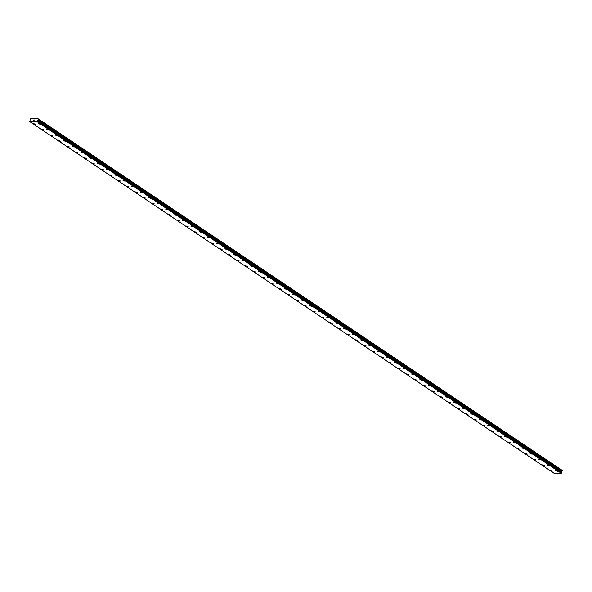 <?xml version="1.0" encoding="UTF-8"?>
<svg xmlns="http://www.w3.org/2000/svg" width="592" height="592" viewBox="0 0 592 592"><rect width="100%" height="100%" fill="white"/><g stroke="black" fill="none" stroke-linecap="round" stroke-linejoin="round"><path stroke-width="0.89" d="M40.3 124.283L38.243 123.684M48.781 129.974L46.724 129.374M57.261 135.657L55.204 135.065M65.742 141.347L63.684 140.748M74.222 147.038L72.165 146.439M82.702 152.721L80.645 152.129M91.183 158.412L89.126 157.812M99.663 164.102L97.606 163.503M108.144 169.793L106.086 169.194M116.624 175.476L114.567 174.877M125.104 181.167L123.047 180.567M133.585 186.857L131.528 186.258M142.065 192.541L140.008 191.949M150.546 198.231L148.488 197.632M159.026 203.922L156.969 203.322M167.506 209.605L165.449 209.013M175.987 215.296L173.93 214.696M184.467 220.986L182.41 220.387M192.948 226.669L190.89 226.077M201.428 232.36L199.371 231.761M209.908 238.051L207.851 237.451M218.389 243.741L216.332 243.142M226.869 249.424L224.812 248.832M235.35 255.115L233.292 254.516M243.83 260.806L241.773 260.206M252.31 266.489L250.253 265.897M260.791 272.179L258.734 271.58M269.271 277.87L267.214 277.271M277.752 283.553L275.694 282.961M286.232 289.244L284.175 288.644M294.712 294.934L292.655 294.335M303.193 300.618L301.136 300.026M311.673 306.308L309.616 305.709M320.154 311.999L318.096 311.399M328.634 317.682L326.577 317.09M337.114 323.373L335.057 322.781M345.595 329.063L343.538 328.464M354.075 334.754L352.018 334.154M362.563 340.437L360.498 339.845M371.043 346.128L368.979 345.528M379.524 351.818L377.459 351.219M388.004 357.501L385.94 356.909M396.485 363.192L394.42 362.593M404.965 368.883L402.9 368.283M413.445 374.566L411.381 373.974M421.926 380.256L419.861 379.657M430.406 385.947L428.342 385.348M438.887 391.63L436.822 391.038M447.367 397.321L445.302 396.729M455.847 403.011L453.783 402.412M464.328 408.702L462.263 408.103M472.808 414.385L470.744 413.786M472.586 414.104L470.744 413.793L472.586 414.104M481.289 420.076L479.224 419.476M489.769 425.766L487.704 425.167M498.249 431.45L496.185 430.858M506.73 437.14L504.665 436.541M515.21 442.831L513.146 442.231M523.691 448.514L521.626 447.922M532.171 454.205L530.106 453.605M540.651 459.895L538.587 459.296M549.132 465.578L547.067 464.986M557.612 471.269L555.548 470.677M35.527 124.216L33.47 123.617M44.008 129.9L41.943 129.308M52.488 135.59L50.424 134.991M60.969 141.281L58.904 140.681M69.449 146.964L67.384 146.372M77.929 152.655L75.872 152.055M86.41 158.345L84.345 157.746M94.89 164.028L92.826 163.436M103.371 169.719L101.306 169.12M111.851 175.41L109.786 174.81M120.331 181.093L118.274 180.501M120.117 180.812L118.267 180.501L120.117 180.812M128.812 186.783L126.747 186.191M137.292 192.474L135.235 191.875M145.773 198.165L143.715 197.565M154.253 203.848L152.196 203.256M162.733 209.538L160.676 208.939M171.214 215.229L169.157 214.63M179.694 220.92L177.637 220.313M188.175 226.603L186.117 226.003M196.655 232.293L194.598 231.694M205.135 237.977L203.078 237.385M213.616 243.667L211.559 243.068M222.096 249.358L220.039 248.758M230.577 255.041L228.519 254.449M239.057 260.732L237 260.14M247.537 266.422L245.48 265.823M256.018 272.113L253.961 271.513M264.498 277.796L262.441 277.204M272.979 283.487L270.921 282.887M281.459 289.177L279.402 288.578M289.939 294.86L287.882 294.268M298.42 300.551L296.363 299.952M306.9 306.242L304.843 305.642M315.381 311.925L313.323 311.333M323.861 317.615L321.804 317.016M332.341 323.306L330.284 322.707M340.822 328.989L338.765 328.397M349.302 334.68L347.245 334.08M357.783 340.37L355.725 339.771M366.263 346.061L364.206 345.462M374.743 351.744L372.686 351.145M383.224 357.435L381.167 356.835M391.704 363.125L389.647 362.526M400.185 368.809L398.127 368.217M408.665 374.499L406.608 373.9M417.145 380.19L415.088 379.59M425.626 385.873L423.569 385.281M434.106 391.564L432.049 390.964M442.587 397.254L440.529 396.655M451.067 402.937L449.01 402.345M459.547 408.628L457.49 408.029M468.028 414.319L465.971 413.719M476.508 420.009L474.451 419.41M484.989 425.692L482.931 425.1M493.469 431.383L491.412 430.784M501.949 437.074L499.892 436.474M510.43 442.757L508.373 442.165M518.91 448.447L516.853 447.848M527.391 454.138L525.333 453.539M535.871 459.821L533.814 459.229M544.351 465.512L542.294 464.912M552.832 471.202L550.775 470.603M38.243 118.844L562.4 470.514L562.245 471.04L38.162 119.503L37.2 121.73L29.785 121.619L30.421 118.733L38.243 118.844L38.162 119.503M561.697 472.542L561.527 471.802L562.245 471.04M29.785 121.619L553.875 473.156L561.29 473.267L561.764 472.579L37.681 121.049M34.343 119.954L33.907 120.516M33.737 119.947L33.626 120.435L33.744 119.947M562.4 470.514L38.31 118.977M561.63 472.29L37.54 120.753M561.645 472.349L37.555 120.812M561.29 473.267L37.2 121.73M562.193 471.136L38.103 119.591M561.645 471.617L37.555 120.08M561.527 471.802L37.437 120.265M561.505 471.883L37.414 120.346M561.512 472.068L37.422 120.531M561.778 472.653L37.688 121.116M561.727 472.838L37.636 121.301M561.653 472.919L37.562 121.375M561.401 473.149L37.311 121.612M561.371 473.193L37.281 121.656M561.764 472.579L37.673 121.042"/></g></svg>
